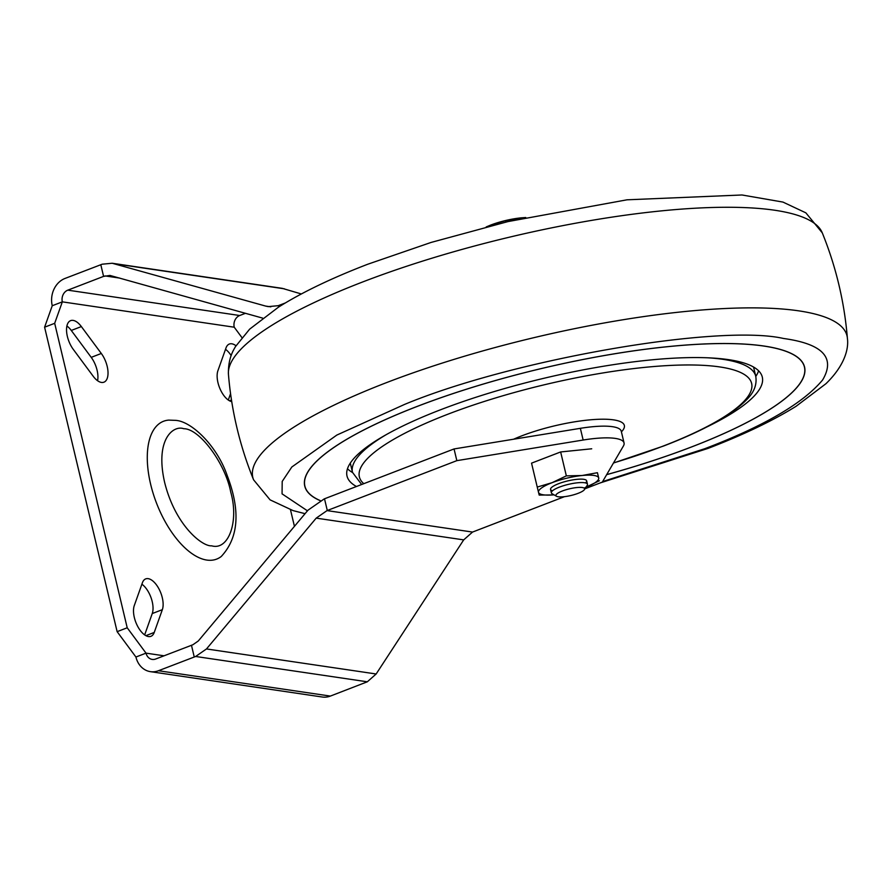 <?xml version="1.0" encoding="UTF-8"?>
<svg xmlns="http://www.w3.org/2000/svg" width="892" height="892" viewBox="0 0 892 892"><rect width="100%" height="100%" fill="white"/><g stroke="black" fill="none" stroke-linecap="round" stroke-linejoin="round"><path stroke-width="1.34" d="M206.777 560.064A73.858 36.026 -111.1 0 1 151.774 488.693A73.858 36.026 -111.1 0 1 168.722 420.11L175.468 420.355C191.423 421.113 217.012 445.822 227.17 475.458C240.673 510.759 238.688 537.787 221.227 556.508A73.858 36.026 -111.1 0 1 206.777 560.064M144.66 634.903L152.253 613.551A18.565 9.054 68.9 0 0 141.884 584.193M148.184 578.652A18.565 9.054 -111.1 0 1 159.924 590.85A18.565 9.054 -111.1 0 1 162.344 609.671L154.227 632.45A18.565 9.054 -111.1 0 1 150.926 636.319A18.565 9.054 -111.1 0 1 137.792 626.563A18.565 9.054 -111.1 0 1 134.291 605.534L142.397 582.766A18.565 9.054 -111.1 0 1 145.697 578.897A18.565 9.054 -111.1 0 1 148.184 578.652M97.562 380.706A18.565 9.054 68.9 0 0 91.218 357.358L71.282 330.453A18.565 9.054 68.9 0 0 66.911 325.993M73.122 320.395A18.565 9.054 -111.1 0 1 81.362 326.572L101.309 353.477A18.565 9.054 -111.1 0 1 103.918 382.189A18.565 9.054 -111.1 0 1 93.192 376.246L73.255 349.341A18.565 9.054 -111.1 0 1 70.635 320.629A18.565 9.054 -111.1 0 1 73.122 320.395M231.151 355.585A18.565 9.054 68.9 0 0 225.509 349.329M231.742 401.645A18.565 9.054 -111.1 0 1 220.201 389.224A18.565 9.054 -111.1 0 1 217.916 370.682L226.022 347.902A18.565 9.054 -111.1 0 1 229.322 344.044A18.565 9.054 -111.1 0 1 231.809 343.799A18.565 9.054 -111.1 0 1 235.979 345.739M228.285 400.04L230.549 393.662M262.616 318.11L109.972 275.438L103.584 276.386L67.792 290.156A9.277 7.816 -81.6 0 0 62.328 301.853L54.68 323.317L127.21 627.778L146.02 653.145A9.277 7.816 -81.6 0 0 152.22 659.422A9.277 7.816 -81.6 0 0 155.665 659.021L192.85 644.771L198.269 641.002L307.996 510.179L324.242 498.896L454.05 448.944L580.357 428.327A55.683 12.901 -13.4 0 1 621.267 431.249L624.054 442.956A55.683 12.901 166.6 0 0 583.145 440.035L456.838 460.651L327.029 510.603L316.203 518.129L206.476 648.952L195.638 656.479L158.464 670.728A21.653 18.23 98.4 0 1 150.413 671.654A21.653 18.23 98.4 0 1 135.93 657.025L117.131 631.659L44.6 327.197L52.249 305.733A21.653 18.23 98.4 0 1 65.004 278.449L102.19 264.199L112.18 263.251L265.682 306.09L268.213 306.625L278.215 305.688L285.25 302.99M584.962 488.783L602.301 482.115L623.419 445.978A55.683 12.901 166.6 0 0 624.054 442.956M150.413 671.654L322.324 697.02A21.653 18.23 -81.6 0 0 330.363 696.083L367.314 681.8L376.156 673.984L463.695 539.883L472.537 532.067L564.491 496.666M454.05 448.944L456.838 460.651M324.51 498.806L327.297 510.514M191.457 645.239L194.244 656.958M164.028 655.798L146.02 653.145L135.93 657.025M301.329 293.959L282.24 288.339L112.18 263.251M241.877 337.51L234.239 327.208A9.277 7.816 98.4 0 1 239.703 315.512L245.445 313.304M278.471 305.599L278.795 306.948M100.796 264.679L103.584 276.386M52.249 305.733L62.328 301.853L234.239 327.208M54.68 323.317L44.6 327.197M127.21 627.778L117.131 631.659M290.491 509.778L294.438 526.347M585.988 487.233A30.941 7.169 166.6 0 0 598.699 477.945L597.417 472.704L582.164 475.503L566.342 475.871L552.081 482.683A30.941 7.169 166.6 0 0 538.512 492.306L539.214 495.105L553.129 494.915M597.417 472.704L598.699 477.945A30.941 7.169 166.6 0 0 582.164 475.503A30.941 7.169 166.6 0 0 552.081 482.683L537.24 487.065L538.512 492.306A30.941 7.169 166.6 0 0 554.043 494.837M566.342 475.871L560.644 451.954L531.543 463.149L537.24 487.065M560.644 451.954L591.719 448.788M552.549 490.756A18.565 4.304 -13.4 0 1 558.693 483.654A18.565 4.304 -13.4 0 1 579.967 479.138A18.565 4.304 -13.4 0 1 585.486 482.918M585.141 487.556L599.402 480.743M755.792 376.446A213.456 49.473 166.6 0 0 758.601 370.804M602.602 481.591L704.769 448.709C763.887 426.209 803.179 403.284 822.636 379.936C835.748 357.703 822.714 343.888 783.533 338.481C718.796 323.685 511.807 359.699 404.544 404.433L336.864 435.051L291.829 466.995L282.195 481.446L282.062 493.856L307.461 510.826M320.195 500.568A256.773 59.508 -13.4 0 1 304.874 486.073A256.773 59.508 -13.4 0 1 417.456 406.339A256.773 59.508 -13.4 0 1 667.406 346.709A256.773 59.508 -13.4 0 1 804.439 367.069A256.773 59.508 -13.4 0 1 691.857 446.814A256.773 59.508 -13.4 0 1 606.672 474.622M304.863 486.017A256.773 59.508 -13.4 0 1 304.852 485.962A256.773 59.508 -13.4 0 1 308.71 470.53M356.477 486.497A213.456 49.473 -13.4 0 1 347.01 476.038A213.456 49.473 -13.4 0 1 440.603 409.751A213.456 49.473 -13.4 0 1 648.395 360.178A213.456 49.473 -13.4 0 1 762.303 377.104A213.456 49.473 -13.4 0 1 705.304 427.714M800.581 382.501A256.896 59.53 166.6 0 0 804.539 366.98M320.105 500.613A256.896 59.53 -13.4 0 1 304.763 486.107A256.896 59.53 -13.4 0 1 417.389 406.328A256.896 59.53 -13.4 0 1 667.461 346.676A256.896 59.53 -13.4 0 1 804.562 367.036A256.896 59.53 -13.4 0 1 691.924 446.814A256.896 59.53 -13.4 0 1 606.66 474.655M304.741 486.051A256.896 59.53 166.6 0 0 315.289 498.115M794.003 354.916A256.773 59.508 -13.4 0 1 804.406 366.947A256.773 59.508 -13.4 0 1 804.428 367.013M347.479 468.746A213.456 49.473 166.6 0 0 352.53 472.515M513.614 439.221A68.06 15.777 -13.4 0 1 521.775 435.842A68.06 15.777 -13.4 0 1 598.131 419.307A68.06 15.777 -13.4 0 1 621.412 431.839M556.519 496.264L552.126 493.733A18.565 4.304 -13.4 0 1 551.367 492.852A18.565 4.304 -13.4 0 1 559.507 487.088A18.565 4.304 -13.4 0 1 577.57 482.784A18.565 4.304 -13.4 0 1 587.482 484.256A18.565 4.304 -13.4 0 1 587.204 485.371L584.416 489.619A14.763 3.423 -13.4 0 1 578.172 493.309A14.763 3.423 -13.4 0 1 556.519 496.264A14.763 3.423 -13.4 0 1 562.395 490.979A14.763 3.423 -13.4 0 1 578.261 487.433A14.763 3.423 -13.4 0 1 584.416 489.619M505.541 220.681L520.794 217.882A30.941 7.169 166.6 0 0 519.534 218.027A30.941 7.169 166.6 0 0 491.983 224.583A30.941 7.169 166.6 0 0 490.7 225.063L505.541 220.681L505.875 222.075M521.586 217.804A30.941 7.169 166.6 0 0 520.794 217.882L525.745 217.514M486.207 226.936L490.7 225.063A30.941 7.169 166.6 0 0 490.031 225.33M211.638 545.815C202.529 546.74 175.401 525.789 164.63 482.394C154.751 439.12 173.505 424.938 183.741 428.717C199.474 428.517 225.319 463.394 230.749 492.139C239.123 521.329 228.62 550.843 211.638 545.815M162.344 609.671L152.253 613.551M81.362 326.572L71.282 330.453M229.512 400.798L231.485 400.04M91.218 357.358L101.309 353.477M330.363 696.083L158.464 670.728M367.314 681.8L195.638 656.479M376.156 673.984L206.476 648.952M463.695 539.883L316.203 518.129M327.029 510.603L472.537 532.067M580.357 428.327L583.145 440.035M265.682 306.09L270.8 306.848M114.711 263.798L284.392 288.818M67.792 290.156L239.703 315.512M119.74 278.092L104.977 275.907M154.227 632.45L145.875 635.662M305.064 513.68L293.111 510.614L270.075 499.855L253.573 479.796A305.421 70.78 -13.4 0 1 386.715 382.545A305.421 70.78 -13.4 0 1 688.724 311.152A305.421 70.78 -13.4 0 1 847.4 338.324C844.389 301.886 836.016 266.719 822.268 232.834A305.421 70.78 166.6 0 0 362.743 281.939A305.421 70.78 166.6 0 0 228.441 374.305C227.962 357.993 233.76 349.753 235.432 346.653L249.649 329.148L278.46 307.16C301.853 292.442 331.612 278.137 367.76 264.233L431.059 242.446L507.983 221.584L626.998 199.808L741.999 194.98L782.964 202.083L805.855 212.842L822.268 232.834M613.506 462.937A201.625 46.73 166.6 0 0 663.247 446.045A201.625 46.73 166.6 0 0 719.766 366.935A201.625 46.73 166.6 0 0 447.784 414.256A201.625 46.73 166.6 0 0 363.791 483.687M755.747 376.29A207.267 48.034 166.6 0 0 708.058 357.815M386.727 434.359A207.267 48.034 166.6 0 0 352.496 472.359L350.288 463.104M600.048 482.973L708.081 448.397C743.538 434.75 772.873 420.712 796.088 406.284L825.936 383.716C843.431 366.79 849.028 350.088 847.4 338.324M253.573 479.796C239.825 445.911 231.452 410.744 228.441 374.305M613.451 463.026L663.793 445.944C704.58 430.223 732.399 414.602 747.262 399.07C754.253 391.945 757.074 384.352 755.747 376.279L753.55 367.036M361.65 484.512L352.496 472.359M550.554 489.418L551.367 492.852M586.657 480.821L587.482 484.256"/></g></svg>
